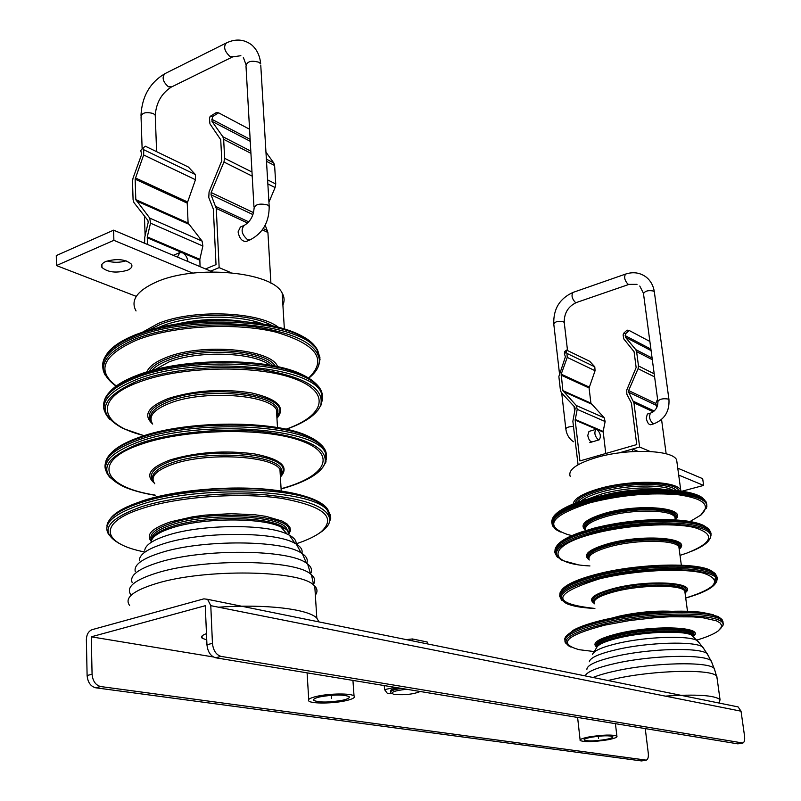 <?xml version="1.0" encoding="UTF-8"?>
<svg xmlns="http://www.w3.org/2000/svg" width="801" height="801" viewBox="0 0 801 801"><rect width="100%" height="100%" fill="white"/><g stroke="black" fill="none" stroke-linecap="round" stroke-linejoin="round"><path stroke-width="1.2" d="M92.105 629.666C88.531 631.148 86.618 634.442 86.368 639.528L87.109 675.503L92.075 674.232L91.264 636.815L205.266 605.716L206.948 644.755L212.445 643.343C213.256 650.522 216.14 654.878 221.076 656.399L742.928 743.028C744.439 742.197 744.97 739.854 744.54 735.979L741.035 711.188L210.783 605.666L207.579 599.318L203.875 598.848L92.105 629.666M210.783 605.666L212.445 643.343M645.866 760.229L641.531 760.93L95.689 687.789C90.623 686.437 87.76 682.342 87.109 675.503M92.075 674.232C92.736 681.08 95.599 685.185 100.656 686.547L646.347 760.149C647.989 759.308 648.64 757.015 648.289 753.26L645.256 728.59M213.356 656.97L91.264 636.815M206.948 644.755C207.759 651.914 210.633 656.259 215.589 657.771L737.881 743.859L742.477 743.108M735.648 706.412L738.101 706.903L741.035 711.188M206.748 639.969L202.162 638.187C200.661 636.705 202.092 635.193 206.468 633.641M390.778 691.553L390.758 691.343C389.837 690.272 391.819 689.16 396.715 688.009L397.747 687.799M394.943 687.338L384.58 689.631L387.564 693.646L392.17 693.626M384.27 685.576L384.58 689.631M345.832 700.695C352.73 699.093 355.464 697.521 354.032 695.979C351.449 693.175 329.311 693.386 316.755 696.359C309.967 697.981 307.324 699.543 308.826 701.045C311.649 703.839 333.346 703.598 345.832 700.695M342.668 700.224C329.291 702.537 319.689 702.627 313.862 700.505C312.69 699.323 314.753 698.112 320.05 696.85C333.566 694.507 343.228 694.417 349.016 696.56C350.137 697.751 348.014 698.983 342.668 700.224M607.899 739.774C614.607 738.452 617.611 737.24 616.89 736.119C612.314 734.477 603.013 734.747 588.985 736.95C582.337 738.282 579.403 739.483 580.184 740.575C584.79 742.207 594.022 741.936 607.899 739.774M605.826 739.463C595.023 741.155 587.834 741.366 584.249 740.094C583.649 739.243 585.942 738.302 591.118 737.27C602.012 735.558 609.241 735.348 612.805 736.63C613.366 737.491 611.043 738.442 605.826 739.463M406.277 639.609L412.405 638.958L427.163 641.971L427.323 643.884M412.565 640.89L412.405 638.958M406.638 689.26C394.543 690.642 390.117 692.274 393.331 694.157L394.803 694.477C405.206 695.208 413.676 694.217 420.205 691.493M401.401 688.399C393.441 689.661 389.927 691.043 390.848 692.535M282.893 305.091C284.705 301.046 284.455 297.031 282.162 293.066C272.68 271.929 196.115 264.34 156.836 281.792C137.081 290.583 130.152 300.305 136.05 310.958M142.518 332.185L158.348 323.424C192.6 309.046 258.072 311.419 278.217 327.138M148.485 330.302L160.12 324.505C191.219 311.569 249.642 312.43 272.23 325.717M157.957 327.749L161.752 326.147C188.746 315.073 237.637 314.102 262.818 323.924M176.57 324.085C198.988 318.918 221.487 318.097 244.075 321.612M152.37 329.201C177.061 322.583 203.834 319.789 232.69 320.821L233.001 320.921C266.463 322.703 291.103 328.71 306.923 338.933C313.211 343.208 317.046 347.784 318.438 352.65M105.812 355.664C110.298 347.854 120.27 340.856 135.739 334.648L143.81 331.754C170.303 323.434 200.03 319.819 233.001 320.921M319.439 361.952L319.889 359.589M319.969 357.747L317.286 349.346L307.814 340.185C279.048 318.418 184.04 315.394 135.129 335.909C114.042 344.53 103.219 354.192 102.638 364.896L102.668 366.377M105.352 375.399C97.582 361.792 107.524 349.116 135.169 337.401C192.21 313.261 304.61 322.843 317.386 350.778L320.06 359.198L318.207 366.798M116.135 386.092L114.473 384.961C94.668 369.371 101.747 354.002 135.709 338.863C166.258 326.848 215.389 321.892 254.748 326.878C295.98 333.206 317.556 344.4 319.489 360.45C319.479 366.678 315.814 372.645 308.495 378.352M116.295 385.972C96.02 370.503 102.828 355.203 136.731 340.075C173.066 325.677 235.554 322.182 275.874 332.115C317.026 344.36 327.849 359.739 308.335 378.262M146.873 371.974C149.046 366.488 155.644 361.601 166.688 357.316C202.523 342.678 272.01 349.126 277.627 366.708M149.196 371.284C151.96 366.518 158.177 362.272 167.84 358.558C201.512 344.861 266.713 349.967 275.284 366.217M151.749 370.573C154.983 366.668 160.631 363.173 168.681 360.1C200.12 347.394 260.705 351.008 272.73 365.707M269.777 365.166C254.017 352.24 198.298 350.177 169.061 361.902L154.693 369.782M109.757 391.859C115.114 385.712 124.315 380.155 137.351 375.198C182.948 357.036 270.047 357.436 303.279 375.138C311.199 379.033 316.505 383.329 319.209 388.034M104.18 401.281L104.571 399.899C107.654 391.158 118.318 383.258 136.56 376.22C182.648 357.867 270.758 358.267 304.31 376.13L316.045 383.809C320.46 387.984 322.553 392.34 322.322 396.855M104.25 410.372C100.475 398.538 111.159 387.624 136.28 377.621C189.947 356.014 295.339 361.381 316.565 385.201L322.122 393.181L322.443 400.991M109.947 419.504C96.771 405.626 105.682 392.28 136.661 379.474C197.727 354.783 317.476 366.367 321.802 394.883L321.702 403.974L317.787 410.392M144.07 435.714L123.094 428.495C95.229 413.336 100.045 397.526 137.542 381.056C169.982 368.85 223.249 364.165 263.529 369.962C305.531 377.271 324.585 389.026 320.7 405.226C316.876 414.487 305.371 422.507 286.187 429.286M144.32 435.634C99.524 425.131 92.786 398.848 138.893 382.157C180.836 366.157 256.31 364.615 293.797 378.483C331.894 392.12 325.206 415.549 285.937 429.236M152.611 423.959C142.718 415.138 147.925 406.658 168.24 398.508C194.513 390.217 222.338 388.375 251.714 392.961C277.717 399.028 286.127 407.469 276.946 418.302M151.409 421.757C145.752 413.817 151.749 406.407 169.391 399.519C210.883 383.319 289.441 394.523 278.948 413.837L277.757 416.18M151.039 420.445C148.485 413.386 154.883 406.928 170.243 401.071C205.807 387.253 274.583 393.431 277.897 409.882L277.927 415.088L276.886 417.201M276.936 418.182L277.546 411.594L276.425 409.491C268.405 394.462 203.955 390.017 170.623 402.883C153.752 409.411 147.774 416.47 152.691 424.069M110.228 454.097C115.394 447.939 125.096 442.332 139.324 437.286C186.283 419.884 276.275 419.904 308.725 436.485C316.705 440.22 321.782 444.365 323.974 448.89M105.802 461.306C108.405 452.925 119.309 445.286 138.523 438.367C185.992 420.795 277.016 420.805 309.787 437.536L320.841 444.485C324.836 448.17 326.648 452.004 326.297 455.989M105.662 470.167C102.127 459.414 112.991 449.371 138.243 440.049C193.371 419.434 301.587 423.959 321.391 446.127L326.077 452.475L326.498 459.624M110.438 477.937C98.713 465.551 108.115 453.546 138.633 441.922C200.27 418.823 320.971 428.225 325.747 454.217L325.987 461.947L322.603 467.674M155.144 495.308C142.368 493.196 131.764 490.262 123.344 486.517C96.791 472.93 102.178 458.603 139.524 443.514C172.045 432.15 225.211 427.344 265.802 432.079C308.155 438.147 327.879 448.53 324.966 463.238C321.341 472.45 308.806 480.42 287.349 487.158L281.101 488.97M155.134 495.088C102.969 487.138 90.663 461.226 140.886 444.355C183.98 429.076 261.757 427.233 299.073 440.099C337.071 452.735 327.909 474.633 286.267 487.238L281.081 488.76M154.102 482.863C144.881 474.963 150.368 467.283 170.553 459.814C196.966 452.034 224.971 450.072 254.578 453.917C280.861 459.133 289.582 466.723 280.73 476.675M153.261 481.121C147.885 473.962 154.032 467.183 171.714 460.805C212.105 446.187 289.151 454.357 282.843 471.499L281.391 474.873M280.901 475.524L280.35 476.174M153.091 480.51C150.508 474.062 157.006 468.084 172.575 462.567C208.751 449.551 278.558 454.698 281.471 469.807L281.812 473.031L280.36 476.385M280.41 477.246L281.111 471.338L279.939 469.306C271.919 455.609 206.738 452.114 172.956 464.2C155.875 470.327 149.797 476.845 154.743 483.754M131.815 504.8L142.688 500.805C175.599 489.922 231.209 485.166 271.559 489.771C295.349 492.505 311.829 497.171 321.011 503.759M109.927 519.358C112.761 515.013 118.528 510.818 127.229 506.783L141.356 501.366C174.838 490.292 231.479 485.456 272.52 490.132C291.854 492.295 306.583 495.829 316.705 500.735C323.744 504.23 327.829 508.044 328.951 512.199M106.913 526.087C107.805 517.716 119.019 509.937 140.555 502.738C190.868 485.526 288.18 485.686 317.827 502.057L326.818 508.124L330.463 515.263M108.966 534.848C101.907 524.445 112.4 514.412 140.455 504.75C198.177 484.865 311.459 489.071 327.168 510.067L330.833 518.017L328.851 523.774M121.362 544.51L119.519 543.619C98.873 531.824 106.153 519.549 141.366 506.793C172.966 496.63 223.779 491.624 264.21 494.718C306.533 498.843 328.41 507.203 329.832 519.819C329.692 523.654 327.158 527.448 322.252 531.193L318.127 533.977M144.47 551.939C101.567 543.619 96.791 522.592 142.758 508.285C179.084 496.54 240.801 492.225 281.992 498.432C324.255 506.292 337.141 517.546 320.67 532.184C315.003 536.44 306.803 540.315 296.09 543.819M151.239 541.396C145.522 534.587 152.14 528.029 171.094 521.711L192.821 516.775L205.286 515.103L231.259 513.651L255.599 514.853L266.102 516.385L282.062 521.04L287.058 523.984L289.882 527.198L290.483 530.592L288.881 534.047M151.519 540.355C148.616 534.197 155.534 528.38 172.275 522.903C213.887 509.035 293.446 515.283 289.001 531.063L288.51 533.055M289.001 531.063L288.17 532.415L286.518 528.159C278.157 515.223 208.891 512.54 172.986 524.415C158.358 529.121 151.299 534.207 151.81 539.684M151.99 539.343C153.422 534.577 160.45 530.202 173.046 526.207C205.937 515.443 268.846 516.365 283.594 527.368L286.628 529.912L286.518 528.159M151.209 541.576C152.1 536.55 159.239 531.914 172.615 527.669C203.524 517.626 261.837 517.406 280.801 526.918L284.325 528.8L283.594 527.368M144.741 550.177C145.642 544.74 153.452 539.714 168.15 535.078C202.152 524.114 266.543 523.824 287.199 534.107L289.361 535.168C294.277 537.851 296.52 540.785 296.07 543.959M139.434 560.82C138.963 554.642 147.324 548.845 164.505 543.448C202.553 531.253 275.374 531.514 294.958 543.338L296.32 544.109C300.986 546.973 302.838 550.057 301.877 553.371M135.269 571.534C133.607 564.835 142.358 558.487 161.512 552.5C202.873 539.363 282.553 540.014 301.196 552.95L302.347 553.671C306.733 556.685 308.175 559.909 306.693 563.323M132.185 582.607C129.271 575.518 138.273 568.73 159.189 562.232C203.444 548.335 289.061 549.346 306.463 563.173L307.614 563.994C311.509 567.058 312.49 570.292 310.578 573.706M130.463 594.182C126.067 586.803 135.149 579.634 157.707 572.685C204.475 558.187 295.229 559.599 310.718 574.157L311.439 574.738C314.923 577.751 315.614 580.925 313.501 584.249M315.344 595.083C317.677 591.959 317.486 588.965 314.773 586.082L313.672 585.07C299.694 570.142 205.406 568.52 156.886 583.348C133.196 590.577 124.105 597.936 129.612 605.436M218.573 607.218C264.931 603.784 308.385 609.01 316.816 618.112L318.968 621.906M136.28 296.37L56.45 265.562L113.882 240.33L192.781 273.121M127.569 270.217C131.384 268.495 132.686 266.493 131.474 264.21C125.547 259.214 116.986 258.312 105.772 261.496C102.007 263.239 100.746 265.231 101.977 267.474C107.925 272.45 116.455 273.361 127.569 270.217M113.882 240.33L113.602 230.157L212.545 271.909M56.45 265.562L56.29 255.579L113.602 230.157M126.087 260.826C119.82 262.728 113.492 262.778 107.104 260.986M210.653 271.108L219.154 267.624L230.978 272.67M144.611 243.244L144.711 237.446L148.185 222.458L147.905 220.445L133.987 202.633L133.086 199.779L132.495 181.316L133.026 178.192L141.647 154.373L140.766 150.478L142.928 148.165L143.689 149.697L143.659 154.963L135.139 179.164L135.81 199.619L149.767 218.122L150.488 223.159L147.294 236.916L147.434 244.435M270.908 283.214L267.914 232.47L265.201 225.221M268.936 202.182L275.093 187.544L275.744 183.96L274.613 165.507L273.782 162.963L265.952 152.17M200.05 266.633L199.839 259.334L202.873 246.017L202.112 241.121L188.095 222.998L187.234 203.134L195.464 179.724L195.444 174.598L188.405 167.049L145.311 146.193L142.928 148.165M205.507 268.936L216.02 264.62L213.336 209.061L208.771 197.527L209.071 191.91L221.797 160.721L220.726 139.694L209.932 123.835L209.461 118.658L210.112 116.405L212.505 116.606L211.945 121.311L222.838 136.701L223.659 139.314L224.63 158.318L223.94 162.022L211.164 192.53L211.043 194.773L216.26 208.44L219.154 267.624M243.804 225.572L240.39 227.013L238.087 231.889C239.289 238.247 241.962 241.461 246.127 241.512L246.548 241.341M212.505 116.606L218.623 112.831L216.23 112.641L210.112 116.405M249.572 129.241L218.623 112.831M177.432 257.091L179.875 252.555L182.428 252.776C185.512 254.448 187.344 257.361 187.935 261.516M677.095 463.238L676.655 459.984C672.97 449.741 626.983 448.25 595.794 457.701C576.229 463.779 567.719 470.057 570.252 476.525M573.115 504.049C574.067 498.562 582.858 493.396 599.498 488.56C630.918 479.419 677.145 480.6 680.77 490.302L681.11 491.103M575.048 503.288C576.91 498.242 585.371 493.546 600.44 489.201C630.788 480.39 675.413 481.491 679.058 490.843M577.421 502.407C580.455 498.002 588.435 493.957 601.351 490.282C628.875 482.342 669.416 482.542 676.444 490.442M580.925 501.196C585.02 497.721 592.099 494.577 602.162 491.764C626.412 484.835 661.896 484.064 672.7 490.102M587.854 499.063L602.773 493.606C626.382 487.789 647.258 486.477 665.391 489.681M603.944 495.148C618.582 491.383 633.501 489.581 648.71 489.731M564.785 507.914L564.945 507.834C571.293 504.44 579.564 501.346 589.746 498.532C620.735 490.653 650.202 488.019 678.157 490.633L690.142 492.765M552.6 518.477C553.871 515.133 557.736 511.719 564.174 508.235C570.602 504.81 578.983 501.666 589.296 498.823C620.685 490.843 650.542 488.169 678.858 490.823C689.661 492.134 697.351 494.327 701.916 497.411L704.87 500.194M706.792 504.37L706.041 501.796L702.677 498.352C689.24 487.729 629.386 488.28 589.095 499.794C565.726 506.522 553.271 513.621 551.719 521.081L551.789 522.953M553.161 526.627L552.66 525.897C548.955 517.516 561.141 509.186 589.226 500.895C634.442 487.889 701.356 489.391 706.192 502.868L706.923 506.142L706.352 508.305M560.35 532.024L556.004 529.621C546.422 520.85 557.626 511.619 589.586 501.927C639.048 487.649 710.968 491.424 706.572 507.113L700.615 515.293M571.974 535.569L568.32 534.748C543.218 526.307 550.497 515.634 590.167 502.738C621.376 494.908 651.023 492.275 679.098 494.848C703.879 498.612 711.158 505.341 700.925 515.033L690.051 521.511M585.691 530.302C578.743 524.855 585.511 519.078 605.977 512.98C641 503.038 689.02 508.044 675.273 519.629M585.451 529.721C581.075 524.515 588.124 519.208 606.627 513.801C637.866 504.97 682.292 508.044 675.814 518.187L675.353 518.998M585.371 529.381C583.278 524.475 590.537 519.639 607.148 514.873C634.732 507.133 674.913 508.485 675.433 516.895L675.163 519.138M675.243 519.729L674.913 517.266C671.889 509.616 633.611 508.875 607.468 516.174C591.028 520.88 583.809 525.656 585.801 530.502M577.571 533.326L593.581 528.28C615.939 522.592 639.078 519.659 662.998 519.479L683.984 520.65M556.755 545.992C559.929 541.116 568.44 536.34 582.287 531.674L592.96 528.53C615.709 522.743 639.258 519.759 663.598 519.579C682.182 519.689 695.508 521.641 703.578 525.416L707.643 528.109M554.983 550.007L555.453 548.134C558.687 541.506 571.083 535.248 592.65 529.341C631.218 518.798 688.249 517.346 704.459 526.187L708.665 529L710.387 531.624M555.363 553.851L554.913 552.67C553.972 545.101 566.547 537.681 592.62 530.392C635.854 518.507 699.964 518.587 709.135 530.032L710.988 533.086L710.978 535.479M557.927 557.516L557.166 556.835C550.828 548.725 562.753 540.355 592.93 531.724C640.54 518.577 710.347 520.59 710.837 534.357L710.407 537.952L709.366 539.664M577.431 564.575L562.242 560.44C548.655 552.179 559.058 542.968 593.471 532.815C645.836 518.317 720.5 522.943 709.736 538.943C707.694 543.058 701.746 547.123 691.904 551.138M589.937 565.947C547.173 563.904 546.162 545.681 594.202 533.516C626.542 524.975 672.139 522.272 694.227 527.489C715.563 534.077 713.14 542.607 686.938 553.07L680.019 555.373M589.095 559.749C582.197 554.642 589.035 549.156 609.641 543.288C644.885 533.706 693.095 538.152 679.238 549.156M588.845 559.068C584.54 554.182 591.679 549.146 610.272 543.949C641.521 535.489 685.936 538.032 679.839 547.544L679.328 548.435M588.795 558.828C586.743 554.212 594.082 549.606 610.793 545.02C638.517 537.571 678.817 538.582 679.388 546.492L679.118 548.655M679.198 549.296L678.888 546.973C675.914 539.764 637.446 539.283 611.113 546.332C594.532 550.868 587.243 555.423 589.246 559.999M622.147 569.05L649.241 565.886M680.68 569.671L681.571 570.402M679.048 569.621L680.58 570.362M676.935 569.571L679.328 570.322M677.105 569.571L679.789 570.332M561.311 590.567C565.176 584.7 577.501 579.113 598.307 573.806C637.326 563.804 694.918 562.122 710.327 570.232L714.272 572.815M715.523 577.962L714.802 579.303M559.799 594.272L560.159 592.48C563.113 586.302 575.729 580.355 597.997 574.647C637.446 564.555 695.668 562.843 711.218 571.023L715.143 573.576L716.695 576.099M716.254 579.273L715.223 580.845M559.829 596.835C558.487 589.876 571.193 582.898 597.977 575.889C642.132 564.525 707.353 564.184 715.643 574.778L717.165 577.191L717.165 579.413M716.464 580.995L714.742 583.118M561.902 600.37C555.784 593.05 567.919 585.331 598.297 577.231C646.267 564.855 716.414 566.007 717.015 578.492L716.715 581.526L711.518 586.843M685.726 598.007C716.995 588.154 722.812 579.834 703.188 573.065C682.202 567.729 633.761 570.372 599.548 578.843C552.209 593.741 550.647 603.614 594.893 608.45C582.047 607.869 572.605 606.227 566.547 603.564C553.741 596.154 564.505 587.734 598.838 578.322C651.233 564.775 725.896 568.069 716.044 582.537C713.13 587.924 703.028 593.09 685.726 598.037M594.042 603.243C587.363 598.657 594.362 593.621 615.048 588.134C650.522 579.133 698.913 582.657 685.205 592.75M593.851 602.682C589.736 598.287 597.015 593.651 615.689 588.785C646.357 581.035 690.132 582.527 685.946 590.858L684.985 592.49M593.911 602.783C591.899 598.607 599.338 594.352 616.239 590.017C644.334 582.958 685.025 583.549 685.326 590.788L685.015 592.7M685.085 593.261L684.805 591.148C681.911 584.62 643.153 584.53 616.54 591.188C599.779 595.473 592.38 599.679 594.352 603.824M611.664 618.142L619.543 616.079C637.756 612.144 655.118 610.552 671.628 611.293M565.766 636.625L573.596 630.067C580.274 626.382 590.537 622.938 604.375 619.714C635.223 612.465 679.108 609.211 702.127 612.405L713.27 614.707M693.296 635.744L692.414 635.984M573.596 630.067L572.475 630.717C579.263 626.983 589.696 623.468 603.774 620.194C635.153 612.825 679.829 609.511 703.228 612.765L718.076 616.49L721.381 618.973M564.835 640.009L564.845 638.517C566.778 632.71 579.654 626.953 603.483 621.236C644.695 611.413 705.461 609.591 719.018 617.471L722.132 619.704L723.143 622.077M566.157 643.614L565.266 642.512C562.682 636.174 575.448 629.566 603.574 622.697C649.291 611.754 716.474 611.143 722.502 621.125L723.453 624.179L722.732 625.911M571.063 647.138L569.351 646.337C559.659 639.779 571.253 632.379 604.154 624.119C655.008 611.914 728.159 613.246 722.822 625.541L718.287 630.848M594.232 651.563L579.203 649.701C557.366 643.583 565.937 635.383 604.935 625.11L629.956 620.495L656.8 617.521L669.866 616.78L693.215 616.89L702.797 617.731L716.424 620.825L720.129 622.968L721.641 625.421L720.96 628.104L718.167 630.938C713.891 634.102 706.692 637.165 696.59 640.139M596.815 647.168C591.078 642.983 598.677 638.327 619.614 633.211C655.899 624.65 705.771 627.023 693.406 636.284M596.845 646.858C593.551 642.833 601.351 638.557 620.264 634.002C651.944 626.572 697.19 627.313 693.786 634.923L693.296 635.984M693.025 636.585L692.885 634.312C689.941 628.164 648.95 628.485 620.715 635.063C603.764 639.068 595.814 642.983 596.855 646.787M596.815 647.188C597.406 643.573 605.426 639.969 620.875 636.364C647.268 630.257 685.716 629.396 692.034 634.642L693.466 637.025M593.481 652.775L596.545 647.799C597.987 644.294 606.067 640.85 620.765 637.446C646.017 631.629 682.742 630.417 691.423 634.993L694.107 637.666M592.55 654.297C594.092 650.522 602.943 646.777 619.103 643.063C646.868 636.725 687.328 635.353 696.76 640.309L699.663 643.423M589.336 661.736C590.117 657.631 599.639 653.486 617.901 649.311C648.67 642.342 693.576 641.03 702.227 646.677L704.469 649.711M586.893 669.306C587.053 664.97 597.115 660.545 617.07 656.009C650.302 648.55 698.852 647.248 706.842 653.406L708.655 656.409M585.191 675.894C586.913 671.669 597.396 667.423 616.61 663.148C651.964 655.298 703.598 654.017 710.817 660.575L712.229 663.538M593.01 677.486C598.788 675.103 606.657 672.86 616.61 670.747C653.726 662.597 707.904 661.366 714.041 668.264L715.033 671.048M717.155 678.717L716.484 675.974C711.178 668.915 655.288 670.137 616.95 678.447L607.939 680.51M665.331 696.129C696.319 694.077 714.552 695.238 720.029 699.613L719.328 703.098M678.697 475.063L703.628 485.426L681.961 491.223M578.072 464.75L572.865 421.296L575.148 408.67L574.778 407.138L561.431 392.75L560.46 390.528L558.858 376.53L565.406 356.805L564.395 353.782L566.187 352.19L566.948 353.411L567.238 357.406L561.201 374.167L562.873 390.608L576.289 405.516L577.211 409.351L575.158 420.114L579.934 460.935L636.745 444.575L631.418 403.073L626.823 394.142L626.783 389.967L636.144 367.539L634.082 351.699L623.809 338.943L623.108 335.008L623.548 333.366L625.661 333.697L625.421 337.201L635.754 349.606L636.605 351.629L638.477 365.947L638.077 368.67L628.625 390.578L628.645 392.25L633.921 402.803L639.619 447.008L619.023 452.905L632.46 449.061L637.856 451.333M632.78 451.564L632.46 449.061M703.628 485.426L702.687 478.688L677.766 468.174M639.619 447.008L650.092 451.474M577.922 464.7L578.422 464.55M666.152 453.807L661.556 419.474M650.602 413.096C655.518 410.993 657.951 407.128 657.901 401.491C659.473 399.048 662.958 398.247 668.344 399.078L668.965 399.599C669.586 411.444 664.56 419.504 653.856 423.789L652.925 423.709C649.481 419.914 648.7 416.38 650.602 413.096L647.348 414.067L646.267 418.162C647.168 422.447 648.61 424.64 650.602 424.75L653.786 423.819M575.188 419.474L603.173 431.419L605.766 453.496M603.173 431.419L605.135 421.536L604.204 417.782L590.908 403.143L589.075 387.974L595.073 370.713L594.783 366.808L589.696 361.291L566.487 350.057L566.187 352.19M656.92 407.208L655.749 403.434L657.591 399.178M596.014 429.336L596.995 429.416C600.5 433.101 601.241 436.565 599.208 439.829L598.247 439.759C594.722 436.074 593.982 432.6 596.014 429.336L588.985 431.429L587.774 435.484C588.635 439.689 590.097 441.822 592.169 441.892L592.099 441.912M564.395 353.782L564.715 351.639L566.487 350.057M625.661 333.697L629.145 330.473L627.043 330.142L623.548 333.366M629.145 330.473L649.881 341.466M331.234 695.268L331.444 698.552M598.277 736.249L598.517 738.372M95.689 687.789L100.656 686.547M645.586 760.219L641.531 760.93M742.217 743.088L737.881 743.859M215.589 657.771L221.076 656.399M267.914 232.47L262.317 229.867M247.649 223.038L216.26 208.44M211.754 119.239L250.142 139.334M250.252 141.316L211.945 121.311M222.838 136.701L250.803 151.119M266.363 159.139L273.782 162.963M274.613 165.507L266.503 161.341M250.933 153.331L223.659 139.314M224.63 158.318L251.995 172.045M267.604 179.885L275.744 183.96M275.093 187.544L267.844 183.93M252.225 176.14L223.94 162.022M211.164 192.53L253.527 212.625M252.956 214.598L211.043 194.773M215.859 206.508L248.781 221.877M263.209 228.605L267.494 230.598M199.759 260.165L182.628 252.866M182.238 252.695L147.204 237.767M147.294 236.916L199.839 259.334M202.873 246.017L150.488 223.159M149.767 218.122L202.112 241.121M188.465 224.11L136.17 200.761M135.81 199.619L188.095 222.998M187.234 203.134L135.139 179.164M135.359 177.912L187.434 201.912M195.464 179.724L143.659 154.963M143.689 149.697L195.444 174.598M155.314 116.816L155.254 115.254L153.361 113.552C145.862 111.639 141.757 112.751 141.046 116.886L142.137 149.006M140.986 115.314C141.977 96.41 149.987 82.503 165.006 73.612C161.692 77.307 162.803 81.692 168.34 86.748L171.784 86.848M233.211 56.601L229.857 56.4C224.38 51.114 223.229 46.628 226.403 42.944C235.734 38.508 244.205 39.199 251.804 45.006C257.001 49.612 259.965 55.92 260.685 63.94L259.023 62.298C251.214 60.155 246.868 61.427 245.997 66.123L253.967 207.018M260.786 65.592L269.276 207.799M267.484 204.936L269.186 206.358C269.236 222.057 262.838 233.241 249.992 239.91L247.529 239.659C241.672 234.403 240.58 229.647 244.255 225.381C250.122 221.857 253.396 216.22 254.057 208.48C254.988 204.335 259.474 203.154 267.484 204.936M653.226 411.794L633.921 402.803M603.153 432.039L597.095 429.456M596.885 429.376L575.158 420.114M605.135 421.536L577.211 409.351M576.289 405.516L604.204 417.782M591.298 404.014L563.263 391.489M562.873 390.608L590.908 403.143M589.075 387.974L561.08 375.098M561.201 374.167L589.186 387.063M595.073 370.713L567.238 357.406M566.948 353.411L594.783 366.808M625.14 335.629L650.903 349.116M651.103 350.608L625.421 337.201M635.754 349.606L652.094 358.027M652.314 359.709L636.605 351.629M638.477 365.947L654.207 373.837M654.617 376.921L638.077 368.67M628.625 390.578L655.749 403.434M655.769 405.076L628.645 392.25M633.471 401.341L654.187 411.013M654.377 292.145L653.696 291.083C648.389 290.042 644.985 290.913 643.503 293.707L657.841 401.101M629.015 284.385L627.944 284.205C624.63 280.4 623.839 277.026 625.561 274.092L573.025 292.415C571.173 295.349 571.944 298.663 575.318 302.357L576.43 302.518L629.015 284.385L637.035 284.355M564.284 322.813L563.503 321.702C558.337 320.74 555.093 321.531 553.781 324.075C553.241 309.046 559.649 298.483 573.025 292.415M573.556 441.772C569.201 438.848 566.627 434.613 565.846 429.076C566.147 427.484 568.68 426.613 573.466 426.452M202.162 638.187L202.072 635.964M738.101 706.903L207.579 599.318M352.941 680.409L354.032 695.979M307.093 672.86L308.725 699.453M313.782 699.263L313.862 700.505M584.199 739.563L584.249 740.094M615.428 723.673L616.89 736.119M577.611 717.436L580.104 739.894M282.162 293.066L284.355 328.861M306.923 338.933L307.814 340.185M317.286 349.346L317.386 350.778M319.489 360.45L320.06 359.198M303.279 375.138L304.31 376.13M316.045 383.809L316.565 385.201M321.802 394.883L322.122 393.181M320.7 405.226L321.702 403.974M277.987 415.008L278.948 413.837M277.546 411.594L277.897 409.882M276.425 409.491L277.496 427.594M308.725 436.485L309.787 437.536M320.841 444.485L321.391 446.127M325.747 454.217L326.077 452.475M324.966 463.238L325.987 461.947M281.812 473.031L282.843 471.499M281.111 471.338L281.471 469.807M279.939 469.306L281.231 491.223M271.559 489.771L272.52 490.132M316.705 500.735L317.827 502.057M326.818 508.124L327.168 510.067M329.832 519.819L330.833 518.017M320.67 532.184L322.252 531.193M280.801 526.918L287.199 534.107M289.361 535.168L294.958 543.338M296.32 544.109L301.196 552.95M302.347 553.671L306.463 563.173M307.614 563.994L310.718 574.157M311.439 574.738L313.672 585.07M314.773 586.082L316.816 618.112M101.977 267.474L101.897 264.44M179.404 252.756L173.286 255.339M156.606 151.659L155.254 115.254C156.205 102.818 161.502 93.467 171.124 87.179L232.59 56.901L240.871 55.7M145.111 235.714L144.43 216M165.006 73.612L225.752 43.264M243.314 57.312L245.917 64.43M249.992 239.91L246.127 241.512M676.655 459.984L680.77 490.302M678.157 490.633L678.858 490.823M701.916 497.411L702.677 498.352M706.041 501.796L706.192 502.868M706.572 507.113L706.923 506.142M700.925 515.033L701.726 514.412M675.363 518.858L675.814 518.187M675.273 518.157L675.433 516.895M674.913 517.266L675.263 519.899M662.998 519.479L663.598 519.579M703.578 525.416L704.459 526.187M708.665 529L709.135 530.032M710.837 534.357L710.988 533.086M709.736 538.943L710.407 537.952M679.318 548.315L679.839 547.544M679.238 547.774L679.388 546.492M678.888 546.973L681.331 565.196M681.931 569.721L682.031 570.422M710.327 570.232L711.218 571.023M715.143 573.576L715.643 574.778M717.015 578.492L717.165 577.191M716.044 582.537L716.715 581.526M685.296 592.039L685.946 590.858M685.155 591.929L685.326 590.788M684.805 591.148L687.498 611.303M702.127 612.405L703.228 612.765M718.076 616.49L719.018 617.471M722.132 619.704L722.502 621.125M722.822 625.541L723.453 624.179M693.265 635.934L693.786 634.923M692.885 634.312L693.055 635.583M692.034 634.642L692.665 635.684M691.423 634.993L696.76 640.309M697.531 640.69L702.227 646.677M702.697 646.958L706.842 653.406M707.233 653.666L710.817 660.575M711.208 660.875L714.041 668.264M714.282 668.475L716.484 675.974M716.835 676.354L720.029 699.613M583.088 531.373L582.287 531.674M668.965 399.599L654.317 291.704C653.396 285.757 650.792 280.971 646.517 277.356C640.329 272.64 633.341 271.549 625.561 274.092M639.759 286.017L643.443 293.256M567.529 350.558L564.224 322.362C564.154 313.001 568.219 306.393 576.43 302.518M553.781 324.075L559.448 373.356M561.711 393.051L565.806 428.685M574.057 406.367L574.627 411.243M589.836 442.583L599.138 439.849"/></g></svg>
